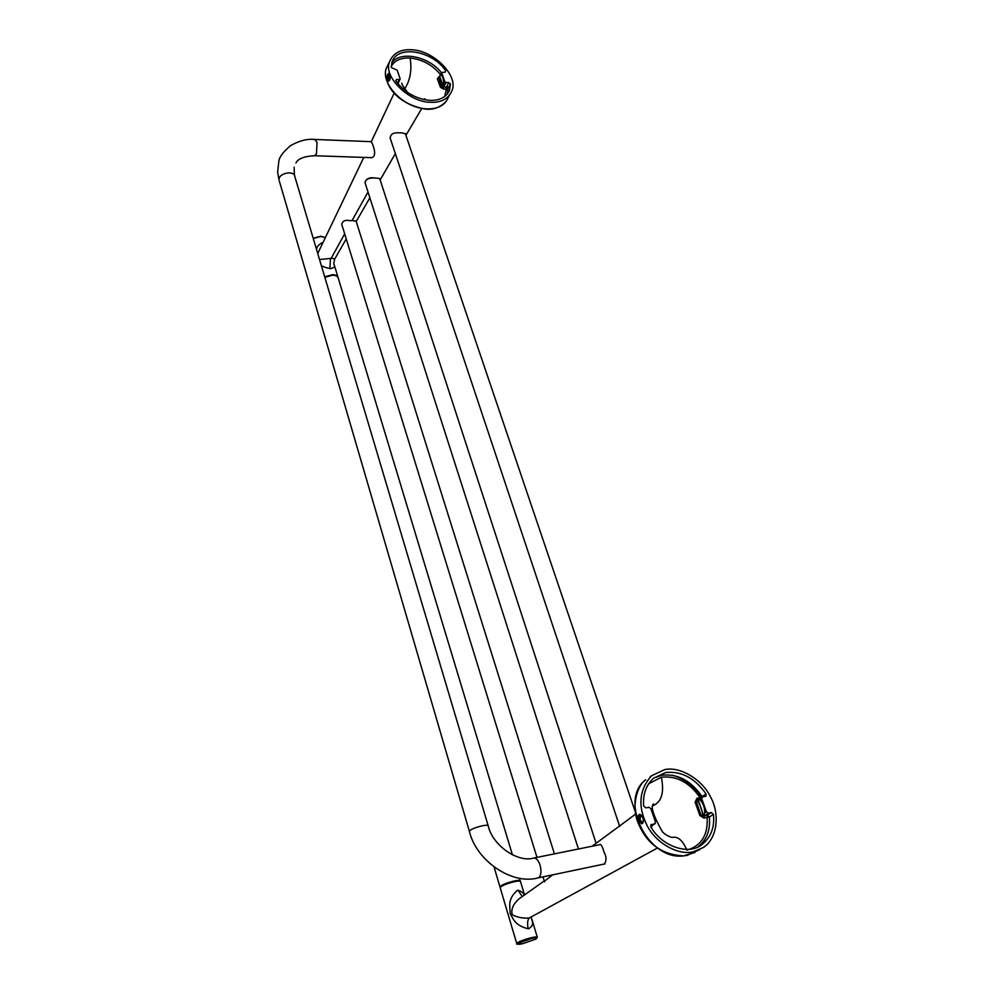 <?xml version="1.0" encoding="UTF-8"?>
<svg xmlns="http://www.w3.org/2000/svg" width="994" height="994" viewBox="0 0 994 994"><rect width="100%" height="100%" fill="white"/><g stroke="black" fill="none" stroke-linecap="round" stroke-linejoin="round"><path stroke-width="1.49" d="M500.653 886.884C501.461 885.132 505.996 883.219 514.233 881.119C507.599 882.734 503.138 884.449 500.839 886.288M500.144 887.244L499.945 886.822C501.647 884.884 506.518 882.92 514.532 880.92C518.272 880.162 520.197 880.187 520.322 880.982L520.272 881.094M512.432 854.865L338.333 278.395C337.798 276.295 335.86 275.226 332.53 275.189L324.839 277.314M388.406 64.038L386.281 68.325C380.702 83.098 401.974 106.246 423.481 108.582L423.121 108.557C410.435 106.37 400.048 100.232 391.971 90.131M319.571 249.705L317.782 253.632M319.534 259.509L331.126 258.39C334.096 258.465 335.251 258.775 334.568 259.322L333.81 263.435C333.425 265.212 337.227 267.001 330.555 268.604L329.909 268.579C325.125 267.535 322.255 266.467 321.273 265.348M342.334 226.272L341.75 224.582C343.129 217.997 349.441 221.339 352.112 220.469L368.016 192.028M365.668 184.685C363.083 177.454 373.272 177.789 375.794 178.125L375.794 178.125C369.47 176.994 365.891 178.597 365.046 182.958L365.668 184.685M390.828 140.067L390.145 138.253C390.816 131.171 398.669 133.134 401.365 132.774L405.44 133.693M371.296 141.682L372.663 144.441C373.433 146.416 377.31 156.667 371.346 157.735L370.538 157.636M356.175 221.327L352.112 220.469M379.981 179.429L379.994 179.268C380.59 178.622 379.186 178.237 375.794 178.125M316.651 249.817C316.316 247.233 318.328 244.76 322.69 242.412L323.062 242.437M430.34 102.295C408.708 102.158 382.665 76.277 389.648 61.566C393.363 52.98 400.781 49.054 411.901 49.787C433.893 50.508 459.34 76.277 451.723 91.224C447.959 99.114 440.827 102.804 430.34 102.295M387.163 79.893C386.703 76.476 387.225 74.289 388.753 73.345L389.81 74.625C390.605 78.066 390.133 80.253 388.43 81.197L387.163 79.893M388.666 81.173L387.784 79.93L388.12 74.401L389.027 73.419M397.525 83.21L399.203 79.644L396.507 79.483L395.761 80.763C404.297 92.293 415.591 98.828 429.656 100.369C439.659 100.729 446.294 97.288 449.536 90.081L447.486 93.796M389.598 80.315L388.579 79.346L388.84 75.109L389.698 74.339M447.176 85.658L447.921 88.652M444.716 96.517L446.368 89.075L443.647 89.125L440.417 87.261L437.348 78.663L439.659 76.389M440.441 74.488C432.353 64.846 422.239 59.367 410.087 58.037C400.93 57.627 394.643 60.398 391.251 66.374M447.25 94.095L448.046 88.478L446.368 89.075L446.405 87.087L443.622 87.124L443.647 89.125M399.203 79.644L400.085 78.663L397.178 70.201L391.226 67.48L391.922 62.547C396.904 44.146 433.123 50.868 445.747 70.959L445.063 72.202L441.609 72.463L444.616 81.346L446.194 82.465L442.827 88.429L441.373 86.9L438.317 78.327L440.379 74.786M446.194 82.465L448.816 82.626L450.456 84.018L449.536 90.081M450.456 84.018L448.046 88.478L446.405 87.087L448.816 82.626M442.827 88.429L438.714 76.923M441.622 72.997L440.578 74.799C442.268 75.556 443.249 77.768 443.535 81.421L443.287 87.137M444.616 81.346L443.448 86.838L439.696 76.327L440.578 74.799M672.516 775.27C684.294 778.538 693.911 785.956 701.342 797.561M520.968 897.458L519.29 898.651C513.227 903.807 510.879 909.187 512.233 914.791C517.712 917.499 523.391 918.555 529.293 917.971L657.444 848.019M592.089 846.242L628.556 819.367M544.339 881.293L552.627 874.857M603.507 864.196L604.34 864.097C606.675 860.58 606.551 856.542 603.954 851.995C602.364 846.391 600.997 843.918 599.842 844.577L599.37 844.763M529.293 917.971C527.528 919.773 527.155 923.389 528.149 928.794C515.252 925.489 513.625 919.624 510.233 913.734C510.183 906.789 506.977 899.545 517.365 890.351L518.073 890.264C521.751 891.506 523.763 893.146 524.149 895.209M531.368 917.425C531.256 920.991 535.642 923.836 528.883 928.682L528.149 928.794M664.601 769.654C679.424 766.026 702.273 779.085 710.785 797.436C719.656 813.477 717.83 837.979 703.454 847.447L693.414 851.734C679.076 855.735 656.214 843.769 647.082 825.517C637.589 806.382 639.055 789.808 651.492 775.805L664.601 769.654M638.26 820.559L641.813 823.815C643.453 822.982 643.789 820.907 642.807 817.59L639.676 814.26C637.962 815.105 637.489 817.205 638.26 820.559M642.037 823.74L638.968 820.423L639.962 814.235M686.866 850.143C701.453 845.819 708.213 834.885 707.119 817.354L703.976 818.087L699.875 815.589L695.117 802.22L696.906 798.306L700.074 797.66L706.1 794.044C694.955 778.078 681.474 770.909 665.62 772.549L653.555 778.19C645.976 785.272 642.683 794.554 643.69 806.035L645.789 807.874L648.883 807.277L650.884 808.644L655.444 821.914L655.108 823.616L650.722 825.008M643.217 822.125L642.621 822.473L640.061 819.963L640.621 815.341L641.565 815.217M700.298 798.17L700.074 797.66C689.451 782.365 676.566 775.556 661.383 777.233L648.635 783.757M651.778 825.939L651.542 828.027M706.1 794.044L705.926 796.182L702.137 797.101L701.752 798.803L706.411 811.8L708.362 813.154L711.344 812.57L713.419 814.372L709.368 817.006L707.119 817.354L707.293 815.204L709.368 817.006C710.536 830.065 706.759 840.005 698.024 846.838M711.344 812.57L707.293 815.204L704.063 815.925L703.976 818.087M708.362 813.154L702.957 817.254L701.093 815.167L696.334 801.847L696.57 799.362L700 799.822C703.23 803.14 704.783 807.501 704.684 812.918L704.311 814.894M697.95 799.536L696.906 798.306M713.419 814.372C714.81 827.294 710.934 837.395 701.776 844.676C688.631 855.573 661.917 846.466 650.821 826.884L651.48 824.486M654.922 823.753L650.672 826.598L654.586 823.864M702.957 817.254C702.596 810.918 700.472 804.954 696.57 799.362M653.679 778.078L661.706 775.233C677.498 773.481 690.929 780.551 702 796.467L702.249 797.026M701.752 798.803L700 799.822L698.086 799.462L703.653 815.975M703.926 815.801L704.684 812.918L706.411 811.8M533.778 858.046C536.338 857.996 538.437 860.357 540.065 865.128C541.581 871.117 541.158 875.267 538.823 877.578L538.027 877.913C511.786 885.145 476.275 860.767 469.379 831.319L470.174 830.363C473.877 827.281 489.172 823.529 488.265 826.113C492.9 845.882 518.135 862.891 533.778 858.046L600.326 844.565M469.503 831.779L279.264 180.833M488.141 825.654L294.771 176.373C294.497 170.819 281.476 172.447 279.289 177.876L278.929 179.728L277.649 171.925L278.78 161.687C279.09 157.387 282.992 152.057 290.509 145.671C299.306 140.713 307.357 138.638 314.663 139.446L371.57 141.695M295.939 162.954C297.989 158.717 304.164 156.306 314.464 155.723L316.465 153.834L317.024 142.341L314.663 139.446M313.284 238.535L320.888 236.435L325.361 237.665M338.146 277.674C337.475 275.723 335.562 274.729 332.381 274.704L324.69 276.829M331.126 258.39L344.669 233.851M423.481 108.582L426.749 108.893C437.745 109.129 444.865 105.426 448.083 97.797L449.512 95.225M330.468 258.39L329.909 268.579M410.087 58.037C412.063 69.978 410.249 80.265 404.67 88.888M320.565 236.323L313.247 238.411M441.448 72.748C428.973 56.36 400.259 50.446 391.835 62.846M441.373 86.9L440.417 87.261M438.317 78.327L437.348 78.663M445.039 72.202L445.747 70.959M396.507 79.483L395.836 80.862M523.018 943.579C518.731 944.648 517.228 944.486 518.52 943.082L531.479 938.535C535.791 937.479 537.257 937.653 535.878 939.081L523.018 943.579M524.534 894.935L520.521 881.666C520.409 880.87 518.483 880.858 514.743 881.616C506.716 883.616 501.858 885.579 500.144 887.518L516.681 943.356C518.359 943.443 512.929 945.058 522.968 943.592L535.99 939.044L537.332 937.342C537.257 936.696 535.344 936.795 531.579 937.64C523.465 939.765 518.495 941.666 516.681 943.356L516.756 943.629M519.651 881.082C519.365 880.435 517.601 880.448 514.358 881.094M694.992 852.467L683.425 855.909L687.289 855.325L699.888 849.522M518.073 890.264L522.26 896.551M683.524 855.871C647.815 860.829 618.355 799.835 645.727 779.793C637.738 784.664 630.382 806.37 638.682 824.225C647.268 844.142 662.178 854.691 683.425 855.909L683.288 855.896M651.492 775.805L650.213 776.687M661.383 777.233C664.39 792.342 661.669 801.81 653.244 805.637M653.555 803.86C650.324 806.122 653.145 815.204 662.004 831.083C664.837 835.631 673.46 838.104 672.354 837.358L672.354 837.358C677.809 836.277 682.53 840.265 686.519 849.323M520.434 881.33C520.471 880.435 518.433 880.361 514.296 881.106C498.242 885.418 500.715 886.834 500.144 887.518L500.243 887.866M701.093 815.167L699.875 815.589M696.334 801.847L695.117 802.22M520.21 880.634L519.477 878.199M499.945 886.822L494.105 867.103M635.34 812.061L405.328 133.569M619.684 826.424L390.095 137.88M596.102 843.31L379.745 178.721M578.446 849L364.997 182.585M554.416 853.871L356.014 220.792M544.526 881.889L542.985 876.882M536.971 857.4L341.7 224.209M294.435 175.255L294.1 167.166M314.464 155.723L371.93 157.686M604.973 863.885L538.027 877.913M313.209 238.287L320.702 236.199L325.386 237.603M319.546 249.755L363.779 157.412M394.183 93.101L371.271 141.682M389.648 61.566L386.281 68.325C384.591 72.338 385.374 77.967 388.604 85.186C394.668 96.89 406.223 104.743 423.27 108.756C432.104 110.433 439.733 107.973 446.169 101.376M421.729 108.508L405.925 135.333M395.339 153.61L380.143 179.939M369.867 197.781L356.225 221.476M346.235 238.92L334.729 259.036M337.91 276.978L334.295 265.013M424.91 98.729L424.003 99.611M401.762 83.098C401.489 83.956 403.514 87.149 407.826 92.666M400.023 79.321L397.948 83.732M440.143 74.997L441.609 72.463M443.349 84.912L443.535 81.421M531.964 919.525L537.257 937.069M635.651 813.974L625.711 821.504M552.689 874.844L550.949 876.099M544.227 880.945L520.931 897.495M701.776 844.676L698.434 846.639M698.186 799.4L702.137 797.101"/></g></svg>
